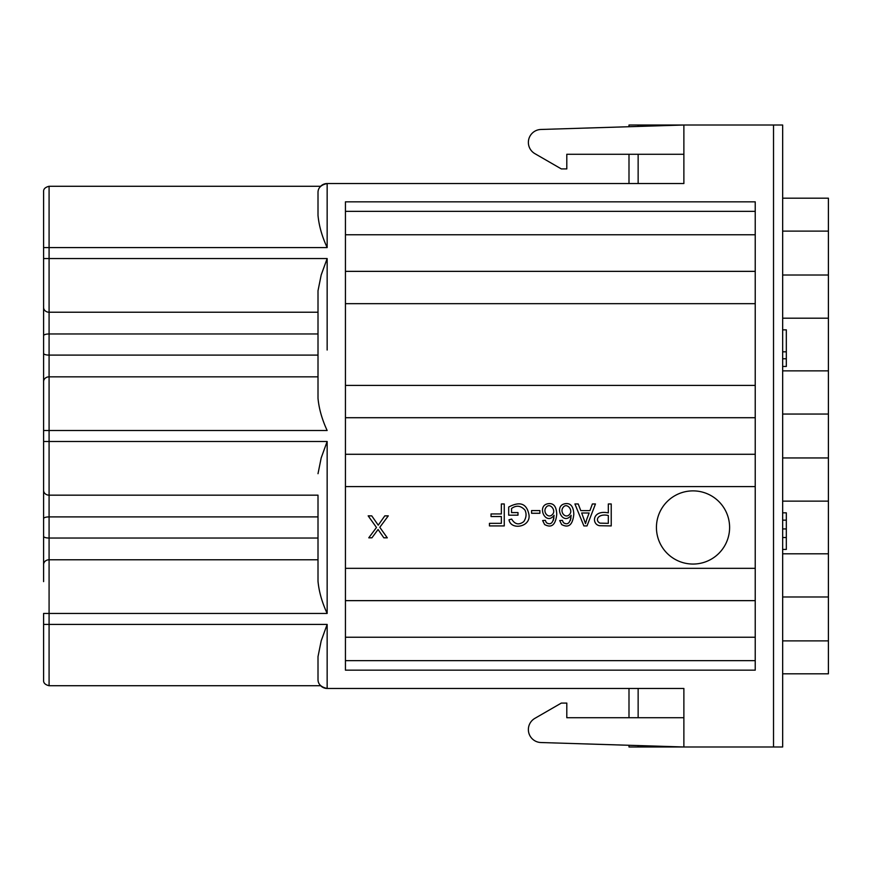 <?xml version="1.0" encoding="UTF-8"?>
<svg xmlns="http://www.w3.org/2000/svg" width="872" height="872" viewBox="0 0 872 872"><rect width="100%" height="100%" fill="white"/><g stroke="black" fill="none" stroke-linecap="round" stroke-linejoin="round"><path stroke-width="1.31" d="M570.299 520.497L570.561 519.821M570.833 518.731L570.942 518.066M693.022 564.053A36.591 36.591 0 0 0 724.708 509.172A36.591 36.591 0 0 0 661.336 509.172A36.591 36.591 0 0 0 693.022 564.053M345.443 486.598L755.228 486.598M755.228 568.337L345.443 568.337M553.251 520.497L553.502 519.821M553.775 518.731L553.884 518.066M755.228 670.165L755.228 201.835L345.443 201.835L345.443 670.165L755.228 670.165M345.443 660.649L755.228 660.649M345.443 637.236L755.228 637.236M345.443 600.644L755.228 600.644M345.443 454.29L755.228 454.29M345.443 417.71L755.228 417.71M345.443 385.402L755.228 385.402M755.228 303.663L345.443 303.663M345.443 271.356L755.228 271.356M345.443 234.764L755.228 234.764M345.443 211.351L755.228 211.351M319.795 187.262A9.145 9.145 0 0 1 327.153 183.545L683.877 183.545L683.877 125.012L773.519 125.012L773.519 746.988L782.664 746.988L683.877 746.988L683.877 688.455L327.153 688.455L327.153 624.428L321.19 640.844L318.008 656.638L318.008 679.31C317.931 684.084 320.983 687.136 327.153 688.455A9.145 9.145 0 0 1 319.741 684.662M318.008 495.165L318.008 581.232L318.008 495.165L49.083 495.165L49.083 430.506L327.153 430.506C322.019 419.399 318.967 408.663 318.008 398.297L318.008 290.768L321.19 274.963L327.153 258.559L49.083 258.559L49.083 247.572L327.153 247.572C322.019 236.454 318.967 225.717 318.008 215.362L318.008 192.69C317.931 187.905 320.972 184.864 327.153 183.545L327.153 247.572M327.153 624.428L49.083 624.428L49.083 613.441L327.153 613.441L327.153 441.494L321.19 457.898L318.008 473.703M327.153 613.441C322.019 602.334 318.967 591.598 318.008 581.232L318.008 565.176M43.6 376.541L43.6 581.613M43.6 495.46L43.6 441.494L327.153 441.494M43.6 559.475L43.6 527.473M43.6 624.428L49.083 624.428L49.083 685.719C45.17 684.76 43.349 682.929 43.6 680.225L43.6 613.441L49.083 613.441L49.083 538.035A5.483 1.711 180 0 1 43.6 536.324M43.6 368.442L43.6 398.678M318.008 376.835L49.083 376.835L49.083 430.506L43.6 430.506L43.6 320.613M319.664 187.447L320.547 186.281L49.083 186.281C45.17 187.24 43.349 189.071 43.6 191.775L43.6 344.527M43.6 312.525L43.6 258.559L49.083 258.559L49.083 333.965L318.008 333.965M828.4 198.184L828.4 231.113L782.664 231.113L782.664 198.184L828.4 198.184M782.664 673.816L828.4 673.816L828.4 640.887L782.664 640.887M828.4 640.887L828.4 553.807L782.664 553.807M782.664 596.982L828.4 596.982M782.664 501.128L828.4 501.128L828.4 457.953L782.664 457.953L782.664 501.128M828.4 553.807L828.4 501.128M828.4 414.047L782.664 414.047L782.664 370.873L828.4 370.873L828.4 457.953M828.4 318.193L782.664 318.193L782.664 275.018L828.4 275.018L828.4 370.873M782.664 370.873L782.664 366.447L786.326 366.447L786.326 329.856L782.664 329.856L782.664 318.193M828.4 231.113L828.4 275.018M782.664 183.545L782.664 193.061M773.519 125.012L782.664 125.012L782.664 746.988M628.995 126.723L628.995 125.012L683.877 125.012L540.934 129.47A12.949 12.949 0 0 0 534.863 153.636L561.317 168.917L566.8 168.917L566.8 154.279L683.877 154.279L683.877 183.545M628.995 745.277L628.995 746.988L683.877 746.988L540.934 742.53A12.949 12.949 0 0 1 534.863 718.365L561.317 703.083L566.8 703.083L566.8 717.721L683.877 717.721L683.877 688.455M319.555 684.433L320.58 685.664M537.534 716.817L534.863 718.365M318.008 193.061L318.008 209.16M318.008 215.362L318.008 192.69M537.534 155.183L534.863 153.636M782.664 512.834L786.326 512.834L786.326 520.148L782.664 520.148M782.664 528.933L786.326 528.933L786.326 520.148M782.664 549.425L786.326 549.425L786.326 537.534L782.664 537.534M786.326 537.534L786.326 528.933M782.664 351.808L786.326 351.808M782.664 358.763L786.326 358.763M511.537 512.583L517.99 512.583L517.99 515.167L508.692 515.178L508.692 507.035C520.061 500.975 526.83 503.58 528.999 514.851C530.765 527.244 510.763 530.481 509.019 519.788L511.646 519.069C514.872 524.421 518.916 525.271 523.778 521.62C526.317 517.728 526.721 513.891 524.988 510.12C520.802 505.564 516.311 505.019 511.537 508.496L511.537 512.583M552.379 514.524C556.609 510.589 549.872 502.283 546.232 507.199C542.221 511.788 548.335 519.091 552.379 514.524M544.629 524.562L542.646 520.551L545.316 520.344L546.341 522.655C550.723 525.424 553.306 522.971 554.069 515.298C545.61 526.688 535.582 504.452 549.12 503.602C553.905 503.351 556.445 506.905 556.75 514.251C555.671 524.879 551.627 528.312 544.629 524.562M569.427 514.524C573.667 510.589 566.931 502.283 563.29 507.199C559.268 511.788 565.394 519.091 569.427 514.524M561.677 524.562L559.693 520.551L562.375 520.344L563.388 522.655C567.781 525.424 570.353 522.971 571.116 515.298C562.669 526.688 552.63 504.452 566.179 503.602C570.964 503.351 573.504 506.905 573.809 514.251C572.719 524.879 568.686 528.312 561.677 524.562M501.356 503.972L504.256 503.972L504.256 525.925L489.454 525.925L489.454 523.342L501.356 523.342L501.356 516.54L491.045 516.54L491.045 513.946L501.356 513.946L501.356 503.972M586.714 519.429L589.123 512.987L581.678 512.987L585.526 523.625L586.714 519.429M592.371 503.972L595.456 503.972L587.019 525.925L583.891 525.925L574.91 503.972L578.223 503.972L580.785 510.621L589.952 510.621L592.371 503.972M608.318 523.342L608.318 515.494C598.236 513.183 594.432 520.377 599.991 523.145L608.318 523.342M608.318 503.972L611.228 503.972L611.228 525.925L599.598 525.718C591.499 524.443 592.023 509.564 608.318 512.9L608.318 503.972M531.593 510.567L539.877 510.567L539.877 513.281L531.593 513.281L531.593 510.567M384.803 515.864L388.291 515.864L379.8 527.309L387.288 537.817L383.833 537.817L378.077 529.489L371.93 537.817L368.769 537.817L376.475 527.473L368.169 515.864L371.755 515.864L378.241 525.173L384.803 515.864M327.153 350.021L327.153 258.559M318.008 559.769L49.083 559.769A5.483 4.807 -0 0 0 43.6 564.576M43.6 518.611A5.483 1.711 0 0 1 49.083 516.9L49.083 495.165A5.483 4.807 180 0 1 43.6 490.358M318.008 538.035L49.083 538.035L49.083 516.9L318.008 516.9M638.141 746.988L638.141 745.56M638.141 717.721L638.141 688.455M638.141 125.012L638.141 126.44M638.141 154.279L638.141 183.545M43.6 247.572L49.083 247.572L49.083 186.281M43.6 307.424A5.483 4.807 0 0 0 49.083 312.231L318.008 312.231M43.6 353.389A5.483 1.711 0 0 0 49.083 355.1L49.083 333.965A5.483 1.711 180 0 0 43.6 335.676M43.6 381.642A5.483 4.807 180 0 1 49.083 376.835L49.083 355.1L318.008 355.1M49.083 685.719L320.58 685.719M628.995 688.455L628.995 717.721M628.995 154.279L628.995 183.545"/></g></svg>
